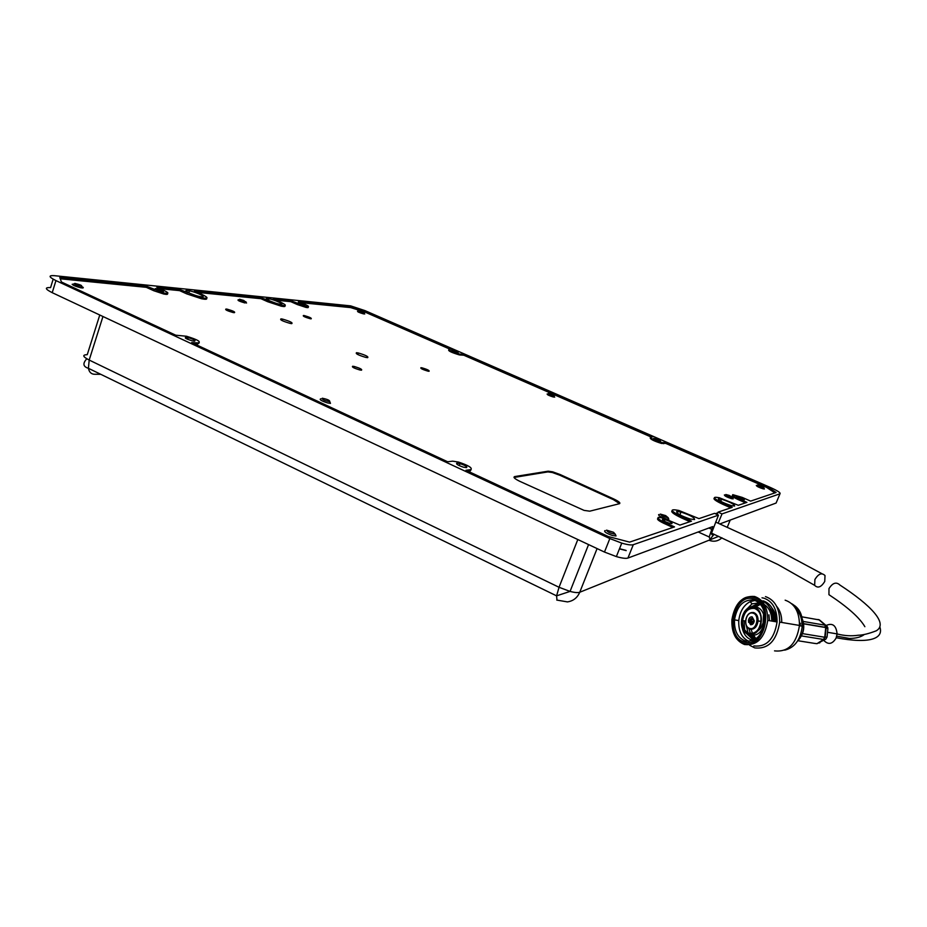 <?xml version="1.0" encoding="UTF-8"?>
<svg xmlns="http://www.w3.org/2000/svg" width="927" height="927" viewBox="0 0 927 927"><rect width="100%" height="100%" fill="white"/><g stroke="black" fill="none" stroke-linecap="round" stroke-linejoin="round"><path stroke-width="1.39" d="M567.115 601.843L556.756 600.07L567.115 601.843M712.967 533.767L711.936 534.705L711.461 533.326L718.483 515.134L714.52 513.349L698.97 518.622L678.865 510.453C669.12 508.61 670.082 510.719 681.751 516.768L691.472 521.159L679.908 525.088L662.99 517.984L658.297 517.37C657.127 518.135 659.178 519.78 664.439 522.318L674.52 526.907L629.607 542.121L608.355 536.559L465.98 470.29L470.823 469.618C472.654 467.973 468.552 465.458 458.517 462.063L452.596 461.159L447.637 461.762L191.646 342.608L198.1 342.886C201.437 341.854 197.578 339.641 186.536 336.246L175.759 335.215L61.414 281.993L59.791 277.509L146.35 286.2L146.002 287.289M72.155 284.311L73.221 284.299M717.092 514.508L718.066 512.156L732.203 507.359L723.361 503.431C712.99 498.274 711.623 496.374 719.259 497.718L738.298 505.296L746.919 502.376L738.402 498.61C733.917 496.536 732.04 495.227 732.77 494.659L742.203 497.393L750.638 501.113L776.096 492.492L767.452 486.768L767.058 487.695M732.504 497.475C729.155 496.826 726.919 495.841 725.818 494.508L729.364 495.447L732.504 497.475M668.043 517.602C663.917 516.907 661.345 515.736 660.314 514.091L665.679 515.621L668.043 517.602M329.699 401.669C324.357 400.58 321.889 399.433 322.272 398.216C327.59 399.305 330.058 400.452 329.699 401.669M363.766 312.897C360.232 311.982 358.54 311.252 358.703 310.684L363.766 312.897M615.134 534.137C610.337 533.396 607.475 532.075 606.571 530.151L613.535 532.283L615.134 534.137M553.917 395.991C550.615 395.215 548.761 394.404 548.344 393.558L553.917 395.991M81.333 286.408C75.643 285.064 73.488 284.068 74.844 283.395C80.522 284.728 82.677 285.736 81.333 286.408M763.79 487.706C760.789 487.092 758.738 486.188 757.614 485.006L763.813 487.695L764.358 488.992M245.226 301.785C240.846 300.696 238.946 299.838 239.537 299.224L243.824 300.487L245.226 301.785M53.163 279.178L50.579 287.602C44.496 287.335 45.041 289.039 52.225 292.677L604.474 552.052L616.362 556.594C622.029 558.216 625.876 558.703 627.927 558.054L712.712 526.582L709.213 536.976L710.036 539.317L714.08 534.265M676.71 511.495L681.009 512.052C690.175 515.134 694.694 517.637 694.566 519.572L690.163 519.004C680.905 515.875 676.42 513.373 676.71 511.495M718.379 498.819L721.554 499.201C729.966 501.959 734.335 504.242 734.647 506.038L731.391 505.644C722.909 502.851 718.576 500.568 718.379 498.819M187.625 290.533L189.456 290.823C196.744 292.237 207.381 297.486 201.53 296.814L199.572 296.501C192.179 295.053 181.692 289.803 187.625 290.533M267.66 298.552L268.957 298.761C275.11 299.896 285.632 304.902 280.626 304.311L279.236 304.091C273.001 302.92 262.573 297.915 267.66 298.552M662.469 519.271L664.972 519.595C669.827 521.252 672.156 522.585 671.959 523.593L669.421 523.257C664.543 521.588 662.226 520.256 662.469 519.271M456.849 463.129L460.012 463.616C465.366 465.424 467.532 466.768 466.548 467.637L463.326 467.15C457.961 465.308 455.806 463.975 456.849 463.129M185.979 337.254L188.262 337.637C194.137 339.444 196.188 340.626 194.392 341.171L192.051 340.777C186.165 338.958 184.137 337.776 185.979 337.254M155.678 288.564L156.767 288.749C162.445 290.383 164.519 291.426 162.99 291.901L161.854 291.715C156.165 290.07 154.102 289.015 155.678 288.564M298.204 302.665L298.807 302.758C303.453 304.091 305.412 305.018 304.67 305.516L304.044 305.423C299.386 304.079 297.44 303.152 298.204 302.665M451.808 350.29L452.48 350.383C456.594 351.6 458.494 352.503 458.205 353.071L457.509 352.978C453.384 351.75 451.484 350.846 451.808 350.29M653.628 438.413L654.636 438.552C658.564 439.78 660.58 440.765 660.684 441.507L659.665 441.368C655.725 440.14 653.709 439.155 653.628 438.413M736.293 496.223L737.753 496.397C741.924 497.753 744.114 498.877 744.335 499.769L742.851 499.595C738.668 498.228 736.478 497.104 736.293 496.223L737.649 496.663M305.331 317.138L309.989 317.521M619.456 548.865L626.212 550.615M718.066 512.156L722.006 513.917L718.182 523.187M307.741 306.791C308.807 307.625 308.239 307.834 306.049 307.428L306.339 306.594C309.595 307.08 309.212 306.373 305.192 304.45L298.424 301.472L350.87 306.733L350.58 307.59M364.914 312.063L365.203 311.24L350.87 306.733M365.203 311.24L452.26 349.224L449.004 349.062C448.378 350.116 451.947 351.797 459.722 354.114L464.23 354.45L652.886 436.779L650.522 437.069C650.661 438.436 654.45 440.279 661.866 442.619L666.107 442.55L767.452 486.768M463.917 355.273L464.23 354.45M665.76 443.407L666.107 442.55M306.339 306.594L290.835 300.707L273.291 298.946L280.221 302.017C286.536 305.053 286.988 306.153 281.576 305.319L260.95 297.706L194.438 291.032L201.866 294.38C208.726 297.776 208.714 298.923 201.854 297.81L179.618 289.537L156.872 287.254L164.531 290.742C169.177 293.083 169.015 293.836 164.056 293.013L146.35 286.2M179.618 289.537L179.282 290.591M260.95 297.706L260.626 298.668M290.835 300.707L290.522 301.634M719.839 523.929L776.108 503.037L779.978 493.79L722.006 513.917M718.483 515.134L633.292 544.694L627.927 558.054M779.978 493.79C780.882 492.886 777.695 490.789 770.441 487.498L364.914 310.591L350.638 305.875L54.241 275.667C48.181 275.331 48.749 276.976 55.944 280.591L609.839 538.564L621.75 543.118C627.417 544.763 631.264 545.296 633.292 544.694M246.269 302.538L244.913 302.955C239.317 301.333 237.115 300.267 238.32 299.734L238.517 299.757M668.344 518.123L668.842 519.247L666.177 518.9C660.905 517.104 658.39 515.667 658.645 514.612L659.143 514.566M732.817 498.123L733.187 498.865L731.53 498.668C726.919 497.162 724.532 495.922 724.369 494.96L724.763 494.937M81.564 286.42C83.743 287.544 83.894 288.054 82.028 287.973L80.22 287.671C73.407 285.678 71.159 284.462 73.488 283.998L73.708 284.021M364.554 313.65L363.755 313.952C359.12 312.608 357.069 311.669 357.613 311.113L357.787 311.136M329.769 401.658L330.475 403.361L327.428 402.874C321.379 400.904 319.131 399.549 320.696 398.819L321.02 398.819M554.462 396.698L553.535 397.057C549.12 395.713 546.988 394.682 547.139 393.975L547.37 393.987M615.412 534.473L616.026 535.968L612.341 535.47C606.64 533.442 604.103 531.866 604.728 530.731L605.319 530.661M764.103 488.378L764.416 488.969L763.153 488.83C758.912 487.463 756.617 486.327 756.293 485.424L756.629 485.4M745.528 502.851L738.019 499.526C733.535 497.451 731.658 496.13 732.388 495.574L732.921 495.516M730.766 507.845L722.967 504.381C715.911 501.09 713.014 498.993 714.265 498.1M689.897 521.704L681.322 517.822C673.639 514.149 670.58 511.785 672.156 510.696M672.886 527.463L663.999 523.407C658.738 520.881 656.687 519.224 657.857 518.46L658.135 518.402M303.488 315.47L304.369 315.609C309.769 317.173 312.005 318.262 311.09 318.853L310.186 318.714C304.763 317.138 302.526 316.061 303.488 315.47M226.084 309.015L227.324 309.212C233.349 310.962 235.667 312.132 234.264 312.712L232.99 312.503C226.941 310.742 224.647 309.572 226.084 309.015M420.951 367.695L422.202 367.88C427.393 369.444 429.676 370.58 429.039 371.298L427.753 371.101C422.538 369.525 420.267 368.39 420.951 367.695M352.689 366.246L354.438 366.524C360.163 368.262 362.503 369.491 361.437 370.197L359.653 369.931C353.905 368.17 351.576 366.941 352.689 366.246M356.524 352.7L358.367 352.99C365.748 355.192 368.83 356.756 367.613 357.671L365.725 357.382C358.309 355.145 355.238 353.581 356.524 352.7M281.032 318.865L282.503 319.097C290.093 321.31 293.152 322.828 291.692 323.65L290.163 323.407C282.526 321.171 279.49 319.653 281.032 318.865M619.514 548.714L625.957 550.383M60.255 278.784L146.304 287.324L153.755 290.719L154.067 289.722M167.184 293.407C168.285 294.462 167.138 294.67 163.731 294.01L153.755 290.719M160 288.679L179.571 290.626L186.825 293.905L187.138 292.944M206.524 298.251C207.358 299.409 205.69 299.572 201.541 298.761L186.825 293.905M197.474 292.399L260.904 298.691L267.66 301.704L267.961 300.823M284.821 305.655C285.643 306.628 284.462 306.802 281.275 306.2L267.66 301.704M276.119 300.197L290.788 301.657L297.358 304.566L297.648 303.72M306.049 307.428L297.358 304.566M301.182 302.689L350.696 307.602L365.029 312.098L449.769 349.097M651.09 436.999L463.824 355.226L459.421 354.914C451.658 352.596 448.089 350.916 448.714 349.85M774.891 492.897L766.756 487.498L665.702 443.373L661.53 443.442C654.114 441.113 650.337 439.259 650.198 437.88M719.306 498.772L721.473 499.41M717.788 512.84L715.285 513.697M678.518 511.507L680.939 512.237M663.095 519.224L664.891 519.804M471.101 469.572L470.383 470.812L467.845 471.159M458.077 463.233L459.954 463.801M199.235 342.839L197.729 344.01L194.346 343.871M186.165 337.37L188.181 337.892M560.059 474.497L613.744 498.958C618.854 501.414 620.754 502.99 619.456 503.697L589.757 511.183L584.056 510.383L519.862 481.356C514.624 478.784 512.921 477.185 514.728 476.571L548.181 471.183L552.701 471.831L560.059 474.497L559.792 475.215L552.434 472.538L547.903 471.901L514.01 477.451M619.595 503.651L613.454 499.676L559.792 475.215M837.093 633.941C844.393 635.818 851.426 636.258 858.193 635.238C862.759 635.157 868.784 633.686 876.258 630.812C888.506 623.604 870.905 605.238 839.92 585.041C836.305 581.646 832.666 582.828 828.981 588.587L828.947 594.682C847.637 607.034 859.619 617.706 864.868 626.698M825.378 627.498L826.421 626.513M814.903 579.502C818.471 573.709 821.832 572.399 825.007 575.563L824.752 581.438C821.206 587.22 817.834 588.518 814.659 585.343L814.903 579.502M801.797 616.814L819.491 619.966L827.151 626.397L818.831 619.63L825.401 625.331L826.166 627.637L803.697 623.825M827.151 626.397L827.904 628.691L826.166 627.637L825.146 637.324L827.046 637.011L825.83 639.143L823.477 639.468L801.531 635.922M823.79 640.372C828.217 645.018 832.319 644.265 836.096 638.1L837.093 633.894C836.212 625.424 832.562 622.62 826.142 625.47M827.069 628.182L825.922 625.644M825.528 625.98L824.323 627.324M815.123 643.465L817.011 643.674L823.477 639.468L824.74 637.255L823.929 639.456L817.011 643.674L825.83 639.143M819.874 642.759L819.086 643.014M827.046 637.011L827.904 628.691M800.152 625.818L800.418 623.268M815.065 643.477L797.869 640.731M785.146 600.175C794.659 603.523 799.433 611.936 799.468 625.435C796.513 643.859 788.205 652.33 774.532 650.87M765.482 596.606C774.96 599.966 779.7 608.471 779.688 622.11C776.675 640.754 768.356 649.34 754.729 647.892L749.734 645.308M762.006 597.811L763.86 598.147C772.689 601.299 777.093 609.224 777.069 621.947C774.254 639.271 766.513 647.266 753.848 645.934M754.601 596.478C763.408 599.63 767.788 607.602 767.741 620.383C764.914 637.799 757.174 645.852 744.52 644.52C735.621 640.847 731.426 632.573 731.913 619.699C734.856 603.292 742.411 595.551 754.601 596.478M753.616 597.405C775.401 601.716 765.099 650.858 743.987 643.338C722.863 638.158 732.77 590.986 753.616 597.405M744.288 641.913C724.451 637.081 733.755 592.77 753.315 598.83C773.732 602.898 764.08 648.935 744.288 641.913M745.262 640.963C737.695 637.857 734.103 630.835 734.497 619.873C736.988 605.841 743.442 599.224 753.848 600.036C761.368 602.747 765.088 609.56 765.018 620.453C762.597 635.227 756.015 642.063 745.262 640.963M748.877 641.391C741.727 638.019 738.356 631.078 738.773 620.58C739.885 611.496 743.651 605.192 750.082 601.669L755.111 600.441M753.431 640.267L751.612 639.92C746.629 638.193 743.454 634.01 742.098 627.37M744.508 611.542L752.064 603.813L759.097 602.967M753.605 640.186L746.061 633.106M744.613 629.004L744.103 620.951M749.989 607.382L759.248 603.106M754.242 639.862L749.248 635.134M748.031 632.84L746.27 625.389M752.956 607.058L759.758 603.616M755.099 639.363L751.403 635.354M750.43 633.535L748.889 628.691M748.541 622.318L748.587 621.693M756.003 606.745L760.418 604.369M756.096 638.691L753.524 635.505M752.457 633.431L751.183 629.387M750.696 624.74L750.708 623.871M750.731 623.257L750.824 622.063M755.308 637.903L753.964 635.702M756.78 607.185C759.85 608.077 762.098 610.406 763.5 614.161L764.427 621.252C762.759 631.299 758.251 635.957 750.905 635.227M754.161 607.278C763.987 609.132 763.628 630.372 753.639 633.917L747.081 633.732C736.003 628.738 742.736 603.558 754.161 607.278M748.564 633.941C736.362 631.078 742.087 603.813 754.08 607.625C766.502 610.209 760.65 638.112 748.564 633.941M749.225 633.303C744.613 631.472 742.411 627.22 742.608 620.569C744.126 611.947 748.066 607.903 754.439 608.425C759.028 610.128 761.276 614.288 761.194 620.928C759.711 629.815 755.725 633.941 749.225 633.303M753.581 612.515C756.664 613.674 758.17 616.478 758.101 620.928C757.104 626.872 754.427 629.63 750.082 629.224C746.988 627.996 745.505 625.157 745.621 620.696C746.641 614.879 749.283 612.144 753.581 612.515M752.933 613.141C760.117 614.671 756.733 630.812 749.723 628.425C742.608 626.803 745.945 610.881 752.933 613.141M750.511 624.694L748.413 620.719C748.889 617.973 750.128 616.698 752.145 616.872L754.254 620.823C753.79 623.593 752.539 624.879 750.511 624.694M752.504 617.672L754.219 621.02L751.16 624.068L749.445 620.928L752.504 617.672M751.276 623.535C749.642 622.492 749.422 620.939 750.615 618.865L752.388 618.205L753.35 618.912C754.23 621.635 753.535 623.176 751.276 623.535M753.141 622.77L752.179 622.944L751.125 621.032L751.693 619.526L753.639 619.479M801.38 616.791C805.493 625.771 804.254 633.813 797.637 640.928M802.133 618.425L803.547 627.405C803.118 632.944 801.171 637.428 797.695 640.847M753.234 607.092L754.671 606.93M776.594 606.246C780.14 610.418 781.855 615.818 781.728 622.457M772.11 608.228C774.949 611.797 776.328 616.328 776.247 621.808M769.839 607.799C772.689 611.38 774.08 615.922 773.999 621.426M763.292 600.87C770.997 603.616 774.891 610.522 774.984 621.6M764.462 604.659C769.306 607.961 771.727 613.419 771.751 621.055M761.449 600.58C768.912 603.5 772.666 610.383 772.724 621.217M768.97 614.821L769.491 620.673M567.243 601.924C573.118 601.113 577.301 597.892 579.757 592.249C577.927 592.898 574.694 592.62 570.059 591.414L559.039 587.278L556.594 595.852L556.965 599.989M577.811 539.526L559.039 587.278L89.189 360.058L88.413 368.309C89.201 372.133 91.194 374.114 94.403 374.265L100.765 374.311M718.68 536.327L579.757 592.249L597.081 548.575M708.946 540.244C713.825 542.086 718.158 541.264 721.948 537.811M102.955 316.501L89.189 360.058C82.712 356.64 82.074 354.844 87.254 354.67L99.768 315.006M460.731 355.099L461.02 354.311M663.477 443.685L663.802 442.863M738.019 499.526L738.402 498.61M722.967 504.381L723.361 503.431M681.322 517.822L681.751 516.768M663.999 523.407L664.439 522.318M470.383 470.812L470.823 469.618M197.729 344.01L198.1 342.886M727.266 527.231L730.221 520.07M711.612 529.247L708.865 528.008M609.839 538.564L604.474 552.052M55.944 280.591L52.225 292.677M613.454 499.676L613.744 498.958M547.903 471.901L548.181 471.183M514.439 477.324L514.728 476.571M836.247 637.741C870.569 644.311 883.929 638.274 879.793 626.837M802.539 633.628L824.74 637.255L825.76 627.405L824.96 625.157L803.28 621.461M818.831 619.63L817.29 619.491M791.704 603.709C798.877 607.88 802.388 615.366 802.237 626.165C800.627 639.653 794.787 647.649 784.717 650.151M795.899 608.946C800.117 613.118 802.156 618.842 802.017 626.131M734.381 497.695L734.752 496.791L734.381 497.695M681.009 512.052L679.885 514.833M721.554 499.201L720.708 501.287M189.456 290.823L188.795 292.839M268.957 298.761L268.436 300.313M664.972 519.595L664.323 521.194M460.012 463.616L459.271 465.632M188.262 337.637L187.706 339.328M156.767 288.749L156.408 289.896M298.807 302.758L298.552 303.477M452.48 350.383L452.249 351.02M654.636 438.552L654.346 439.271M737.753 496.397L737.359 497.347M588.564 544.578L570.059 591.414L556.594 595.852L88.413 368.309C83.187 366.686 82.538 363.627 86.466 359.143M459.421 354.914L459.722 354.114M661.53 443.442L661.866 442.619M163.731 294.01L164.056 293.013M201.541 298.761L201.854 297.81M281.275 306.2L281.576 305.319M732.539 497.463L733.13 498.877M668.112 517.579L668.807 519.259M364.137 312.805L364.728 314.01M615.25 534.091L616.026 535.968M554.114 395.933L554.67 397.173M245.817 301.681L246.524 303.048M709.213 536.976L698.193 531.971M616.362 556.594L621.75 543.118M304.369 315.609L304.044 316.547M227.324 309.212L226.918 310.429M422.202 367.88L421.82 368.923M354.438 366.524L353.952 367.892M358.367 352.99L357.81 354.543M282.503 319.097L282.005 320.557M552.701 471.831L552.434 472.538M836.745 636.165L849.387 638.448C856.027 638.413 861.021 637.081 864.37 634.462M821.959 573.732L783.234 552.932L715.632 522.063M814.659 585.343L777.973 564.555L711.496 533.106M827.533 632.295L837.093 633.894M803.686 623.662L825.76 627.405L826.119 626.513L827.823 627.556M779.688 622.11L799.468 625.435M767.741 620.383L777.069 621.947M734.497 619.873L738.773 620.58M752.064 603.813L750.082 601.669M753.639 633.917C763.361 627.533 760.94 626.536 763.118 623.095L763.5 614.161M742.608 620.569L745.598 621.055M758.101 620.928L761.148 621.438M748.413 620.719L749.445 620.881M751.693 619.526L750.615 618.865M751.125 621.032L753.732 621.496M799.456 625.702L802.237 626.165C803.049 616.976 800.546 610.163 794.74 605.725M747.081 633.732L742.851 629.19"/></g></svg>
